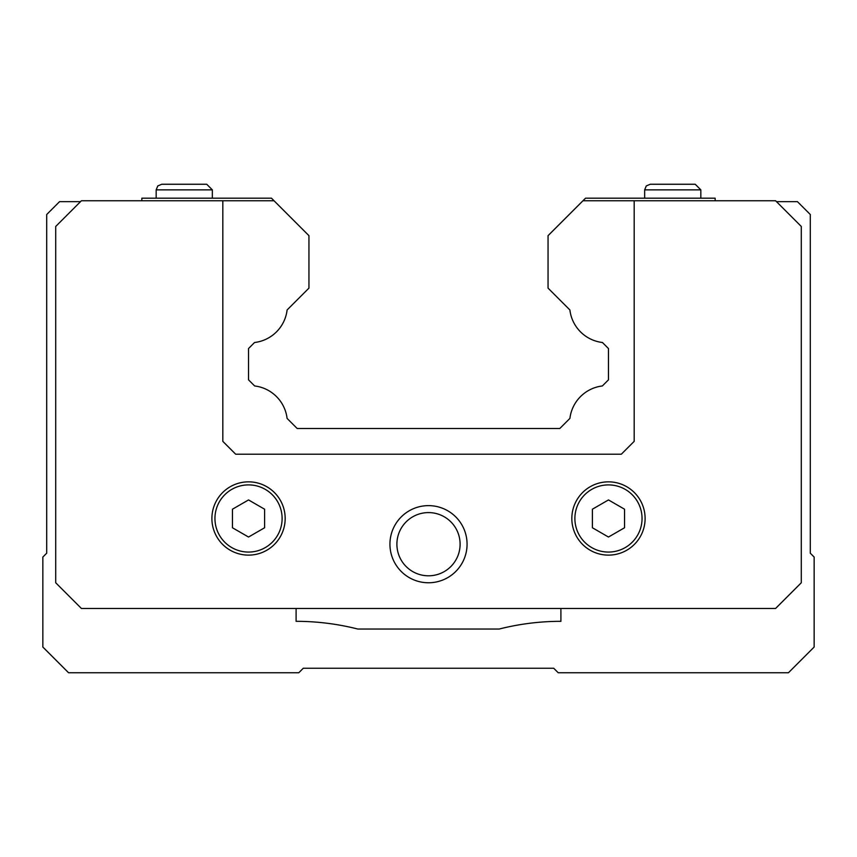 <?xml version="1.0" encoding="UTF-8"?>
<svg xmlns="http://www.w3.org/2000/svg" width="857" height="857" viewBox="0 0 857 857"><rect width="100%" height="100%" fill="white"/><g stroke="black" fill="none" stroke-linecap="round" stroke-linejoin="round"><path stroke-width="1.29" d="M634.18 200.752L775.585 200.752L801.295 226.462L801.295 582.76L775.585 608.47L81.415 608.47L55.705 582.76L55.705 226.462L81.415 200.752L222.82 200.752L222.82 441.355L235.675 454.21L621.325 454.21L634.18 441.355L634.18 200.752L582.974 200.752L585.545 198.181L715.167 198.181L715.167 200.752M582.974 200.752L548.052 235.675L548.052 288.113L569.894 309.955A37.151 37.151 0 0 0 602.439 342.5L608.47 348.531L608.47 379.844L602.353 385.961A37.151 37.151 0 0 0 569.905 418.409L559.814 428.5L297.186 428.5L287.095 418.409A37.151 37.151 0 0 0 254.647 385.961L248.53 379.844L248.53 348.531L254.561 342.5A37.151 37.151 0 0 0 287.106 309.955L308.948 288.113L308.948 235.675L274.026 200.752L222.82 200.752M274.026 200.752L271.455 198.181L141.834 198.181L141.834 200.752M80.515 201.652L59.562 201.652L46.707 214.507L46.707 553.193L42.85 557.05L42.85 647.035L68.56 672.745L298.793 672.745L303.292 668.246L553.708 668.246L558.207 672.745L788.44 672.745L814.15 647.035L814.15 557.05L810.293 553.193L810.293 214.507L797.438 201.652L776.485 201.652M296.094 608.47L296.094 621.325A250.673 250.673 0 0 1 357.798 629.038L499.203 629.038A250.673 250.673 0 0 1 560.907 621.325L560.907 608.47M389.935 544.195A38.565 38.565 0 0 0 447.783 577.597A38.565 38.565 0 0 0 447.783 510.793A38.565 38.565 0 0 0 389.935 544.195M211.893 518.485A36.637 36.637 0 0 0 266.848 550.215A36.637 36.637 0 0 0 266.848 486.755A36.637 36.637 0 0 0 211.893 518.485A36.637 36.637 0 0 0 266.848 550.215A36.637 36.637 0 0 0 266.848 486.755A36.637 36.637 0 0 0 211.893 518.485M248.53 537.039L264.599 527.762L264.599 509.208L248.53 499.931L232.461 509.208L232.461 527.762L248.53 537.039M571.833 518.485A36.637 36.637 0 0 0 626.788 550.215A36.637 36.637 0 0 0 626.788 486.755A36.637 36.637 0 0 0 571.833 518.485A36.637 36.637 0 0 0 626.788 550.215A36.637 36.637 0 0 0 626.788 486.755A36.637 36.637 0 0 0 571.833 518.485M608.47 537.039L624.539 527.762L624.539 509.208L608.47 499.931L592.401 509.208L592.401 527.762L608.47 537.039M396.898 544.195A31.602 31.602 0 0 0 444.301 571.565A31.602 31.602 0 0 0 444.301 516.825A31.602 31.602 0 0 0 396.898 544.195M212.343 198.181L212.343 189.868L206.73 184.255L161.78 184.255L206.73 184.255L161.78 184.255L157.784 185.937L156.167 189.868L156.167 198.181M700.833 198.181L700.833 189.868L695.22 184.255L650.27 184.255L695.22 184.255L650.27 184.255L646.274 185.937L644.657 189.868L644.657 198.181M214.946 518.485A33.584 33.584 0 0 0 265.316 547.569A33.584 33.584 0 0 0 265.327 489.401A33.584 33.584 0 0 0 214.946 518.485M574.886 518.485A33.584 33.584 0 0 0 625.256 547.569A33.584 33.584 0 0 0 625.256 489.401A33.584 33.584 0 0 0 574.886 518.485M212.343 189.868L156.167 189.868M700.833 189.868L644.657 189.868"/></g></svg>
